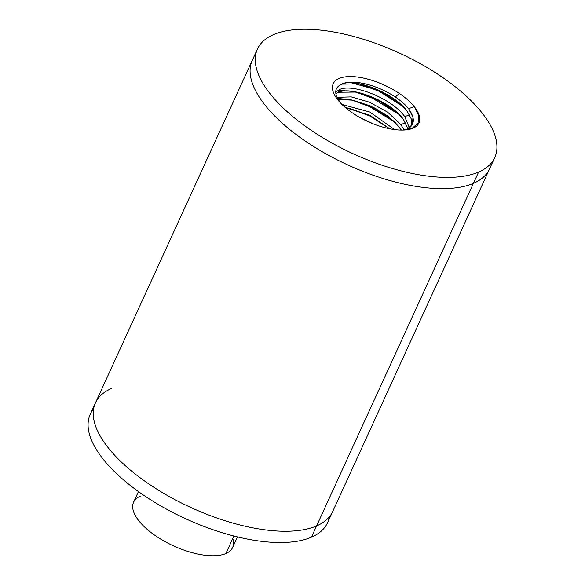 <?xml version="1.0" encoding="UTF-8"?>
<svg xmlns="http://www.w3.org/2000/svg" width="585" height="585" viewBox="0 0 585 585"><rect width="100%" height="100%" fill="white"/><g stroke="black" fill="none" stroke-linecap="round" stroke-linejoin="round"><path stroke-width="0.88" d="M478.603 172.056L473.44 183.332A130.462 55.4 -155.4 0 1 326.664 154.243A130.462 55.4 -155.4 0 1 252.303 60.284A130.462 55.4 24.6 0 0 326.664 154.243A130.462 55.4 24.6 0 0 473.44 183.332L478.603 172.056A130.462 55.4 24.6 0 0 494.713 157.628A130.462 55.4 24.6 0 0 420.352 63.67A130.462 55.4 24.6 0 0 273.575 34.581A130.462 55.4 24.6 0 0 257.466 49.008A130.462 55.4 24.6 0 0 331.827 142.967A130.462 55.4 24.6 0 0 478.603 172.056A130.462 55.4 -155.4 0 1 312.105 130.923A130.462 55.4 -155.4 0 1 273.575 34.581A130.462 55.4 -155.4 0 1 440.066 75.714A130.462 55.4 -155.4 0 1 478.603 172.056M93.615 408.856A130.462 55.4 24.6 0 0 158.418 504.541A130.462 55.4 24.6 0 0 311.425 537.198L316.587 525.93L311.425 537.198A130.462 55.4 -155.4 0 0 327.534 522.771L332.697 511.495A130.462 55.4 -155.4 0 1 316.587 525.93A130.462 55.4 24.6 0 0 332.697 511.495L489.55 168.904A130.462 55.4 -155.4 0 1 473.44 183.332L316.587 525.93A130.462 55.4 -155.4 0 1 169.811 496.841A130.462 55.4 -155.4 0 1 95.45 402.882A130.462 55.4 24.6 0 0 169.811 496.841A130.462 55.4 24.6 0 0 316.587 525.93L473.44 183.332A130.462 55.4 24.6 0 0 489.55 168.904L494.713 157.628M329.37 516.796A130.462 55.4 24.6 0 1 311.425 537.198A130.462 55.4 -155.4 0 1 164.648 508.109A130.462 55.4 -155.4 0 1 90.287 414.158L257.466 49.008M111.559 388.455A130.462 55.4 24.6 0 0 95.45 402.882M237.459 536.906L232.603 547.501A54.442 23.122 -155.4 0 1 225.883 553.527L233.898 536.014L225.883 553.527A54.442 23.122 -155.4 0 1 164.634 541.388A54.442 23.122 -155.4 0 1 133.599 502.179L138.448 491.575M140.32 496.153A54.442 23.122 24.6 0 0 156.4 536.357A54.442 23.122 24.6 0 0 225.883 553.527A54.442 23.122 24.6 0 0 232.771 538.485M403.482 119.464C391.263 101.622 351.907 85.98 338.518 92.233L339.688 89.454C353.238 83.275 392.052 98.565 404.725 116.59L409.412 127.896L404.725 116.59L409.544 114.872L404.725 116.59C392.052 98.565 353.238 83.275 339.688 89.454L338.518 92.233L335.878 93.629L338.518 92.233L356.426 92.05L378.824 100.093L398.261 113.592L403.482 119.464L407.899 128.861L403.482 119.464M399.599 127.398L387.416 115.713L370.495 105.943L352.733 100.137L338.262 99.501L352.872 100.167L375.102 108.152L394.407 121.556L401.383 130.075L399.599 127.398M400.835 124.525L404.096 129.987L400.835 124.525L405.654 122.806L400.835 124.525L387.679 112.196L369.559 102.207L351.249 96.883L337.07 97.3L351.249 96.883L369.559 102.207L387.679 112.196L400.835 124.525M342.064 104.474L369.8 112.02L394.59 129.577L369.8 112.02L342.064 104.474M389.764 128.78L368.726 114.894L345.464 107.64L349.318 108.284L370.832 115.925L389.764 128.78M359.395 117.241L373.34 123.888L359.395 117.241M335.731 92.057L339.688 89.454L335.731 92.057M407.116 129.263L405.895 129.79L407.116 129.263C414.845 125.146 415.343 118.28 408.608 108.656L414.282 106.631L408.608 108.656L412.973 117.271L412.381 124.444L407.116 129.263M389.522 128.737L369.749 115.918L347.863 108.013L369.749 115.918L389.522 128.737M337.625 98.404L351.234 99.852L366.883 104.869L395.482 122.623L374.875 108.569L351.417 99.889M339.293 90.39L353.069 91.377L369.318 96.276L399.343 114.66L378.597 100.51L354.971 91.772M407.365 111.53L411.394 119.15L411.591 125.738L411.394 119.15L407.365 111.53C395.058 93.563 355.409 77.812 341.925 84.116L359.987 83.933L382.546 92.035L402.122 105.629L407.365 111.53M349.377 82.258L377.259 90.017L403.204 106.697L382.312 92.452L358.525 83.655M414.626 107.099L418.809 115.874L418.063 123.091L412.542 127.976L402.941 130.067L412.542 127.976L418.063 123.091L418.809 115.874L414.626 107.099M342.773 105.234L340.382 102.499L342.773 105.234M338.795 85.9L341.925 84.116L338.795 85.9A41.835 17.762 -155.4 0 1 342.028 83.882L342.028 83.882A41.835 17.762 -155.4 0 1 395.321 97.008A41.835 17.762 -155.4 0 1 408.608 108.656A41.835 17.762 24.6 0 0 395.321 97.008A41.835 17.762 24.6 0 0 342.028 83.882A41.835 17.762 24.6 0 0 338.795 85.9C334.247 89.593 334.774 95.128 340.382 102.499M352.967 113.285A47.129 20.014 24.6 0 0 413.12 128.152A47.129 20.014 24.6 0 0 399.204 93.351A47.129 20.014 24.6 0 0 339.059 78.485A47.129 20.014 24.6 0 0 352.967 113.285A47.129 20.014 -155.4 0 1 354.422 76.723A47.129 20.014 -155.4 0 1 399.204 93.351L399.27 93.432A47.407 20.131 24.6 0 0 354.327 76.715A47.407 20.131 -155.4 0 1 399.27 93.432L395.321 97.008L399.27 93.432A47.407 20.131 -155.4 0 1 410.443 102.412A47.407 20.131 24.6 0 0 399.27 93.432L399.204 93.351A47.129 20.014 -155.4 0 1 410.377 102.346A47.129 20.014 -155.4 0 1 408.601 129.497A47.129 20.014 -155.4 0 1 352.967 113.285"/></g></svg>
